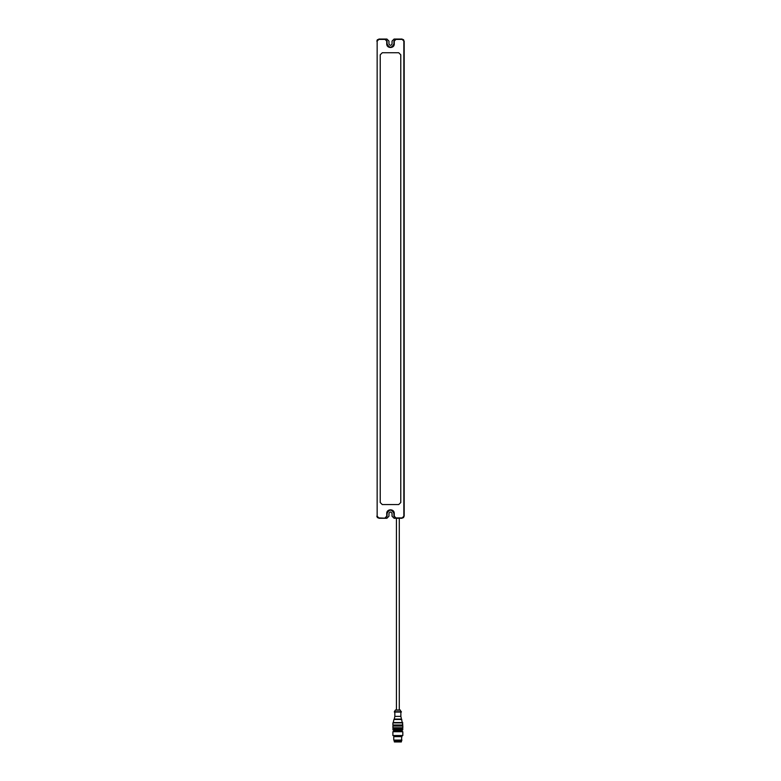 <?xml version="1.0" encoding="UTF-8"?>
<svg xmlns="http://www.w3.org/2000/svg" width="781" height="781" viewBox="0 0 781 781"><rect width="100%" height="100%" fill="white"/><g stroke="black" fill="none" stroke-linecap="round" stroke-linejoin="round"><path stroke-width="1.17" d="M388.958 516.212L386.907 518.262L385.023 518.262L387.073 516.212L387.073 513.468C389.358 509.056 391.642 509.056 393.927 513.468L393.927 516.212L395.977 518.262L394.093 518.262L392.042 516.212L392.042 513.468C391.017 511.487 389.983 511.487 388.958 513.468L388.958 516.212L386.907 518.262L378.863 517.92L377.155 516.212L377.155 41.1L378.863 39.392L385.023 39.392L386.732 41.1L386.732 43.843C386.527 48.695 394.473 48.695 394.268 43.843L394.268 41.1L395.977 39.392L402.137 39.392L403.845 41.1L403.845 516.212L402.137 517.92L395.977 517.92L394.268 516.212L394.268 513.468C394.473 508.616 386.527 508.616 386.732 513.468L386.732 516.212L385.023 517.92M388.958 41.1L386.907 39.05L385.023 39.05L386.907 39.05L388.958 41.1L388.958 43.843C389.983 45.825 391.017 45.825 392.042 43.843L392.042 41.1L394.093 39.05L395.977 39.05L393.927 41.1L393.927 43.843C391.642 48.256 389.358 48.256 387.073 43.843L387.073 41.1L385.023 39.05L378.863 39.05L376.813 41.1L377.467 39.597M392.042 41.1L394.093 39.05L395.977 39.392M388.958 43.843C389.983 45.825 391.017 45.825 392.042 43.843M377.496 517.744L376.813 516.212L378.863 518.262L385.023 518.262M392.042 516.212L394.093 518.262L402.137 518.262L404.187 516.212L404.187 41.1L402.137 39.05L395.977 39.05M377.155 41.1L377.155 516.212M403.504 39.577L403.845 41.1M403.845 516.212L403.533 517.715M380.23 502.515L380.23 54.797L382.29 52.737L380.23 54.797L380.23 502.515L382.29 504.575L398.71 504.575L400.77 502.515L398.71 504.575L382.29 504.575L380.23 502.515L382.29 504.575M382.29 52.737L398.71 52.737L400.77 54.797L398.71 52.737L382.29 52.737L380.23 54.797M400.77 54.797L400.77 502.515L400.77 54.797L398.71 52.737M392.042 513.468C391.017 511.487 389.983 511.487 388.958 513.468M399.296 518.262L399.296 709.949L400.077 709.949L395.362 710.095L400.36 710.095L395.362 710.095L394.337 711.725L401.385 711.725L394.337 712.067L401.385 712.067L394.337 712.067M394.2 741.228L401.522 741.228L394.2 741.228L394.2 740.544L401.522 740.544L401.756 735.887M396.426 709.949L395.645 709.949L396.426 709.949L396.426 518.262M392.892 725.002L402.82 725.002L392.892 725.002L392.892 722.884L402.82 722.884L392.892 722.884L402.479 722.542L393.233 722.542L393.917 719.467L401.795 719.467L393.917 719.467L401.454 719.116L394.259 719.116L394.844 716.372L400.868 716.372L394.844 716.372L394.844 712.067M402.723 725.002L402.723 726.037M392.892 726.037L402.82 726.037L392.892 726.037L392.892 727.746L402.82 727.746L392.892 727.746M402.723 727.746L402.723 728.771M392.892 728.771L402.82 728.771L392.892 728.771L393.585 730.479L402.137 730.479L393.585 730.479M401.073 730.479L401.073 731.094M393.975 731.094L401.746 731.094L393.975 731.094L392.892 731.719L402.82 731.719L392.892 731.719L392.892 735.546L402.82 735.546L392.892 735.546M393.966 735.887L401.551 736.092M394.171 736.092L401.649 736.463L393.751 736.639L401.971 736.639L393.751 736.639L393.751 740.105L401.971 740.105M394.298 741.228L394.366 741.95L401.356 741.95L401.414 741.228M398.71 504.575L400.77 502.515M392.892 729.796L402.82 729.796L392.892 729.796M394.171 736.278L401.551 736.278M400.887 741.95L394.835 741.95L400.702 741.774M401.522 741.228L401.522 740.544M401.385 712.067L400.077 709.949M402.82 725.002L400.868 716.372L400.868 712.067M392.999 725.002L392.999 726.037M402.82 727.746L402.82 726.037M392.999 727.746L392.999 728.771M402.137 730.479L402.82 728.771M394.639 730.479L394.639 731.094M402.82 735.546L402.82 731.719L401.746 731.094"/></g></svg>
